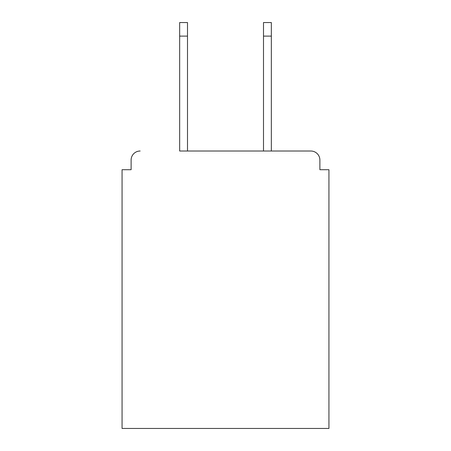 <?xml version="1.0" encoding="UTF-8"?>
<svg xmlns="http://www.w3.org/2000/svg" width="451" height="451" viewBox="0 0 451 451"><rect width="100%" height="100%" fill="white"/><g stroke="black" fill="none" stroke-linecap="round" stroke-linejoin="round"><path stroke-width="0.68" d="M319.889 169.711L319.889 160.06L319.889 169.711L328.937 169.711L328.937 428.45L122.063 428.45L122.063 169.711L131.111 169.711L131.111 160.06L131.111 169.711M179.661 36.119L179.661 22.55L187.503 22.55L187.503 36.119L179.661 36.119L179.661 151.017L310.84 151.017L271.339 151.017L271.339 36.119L263.497 36.119L263.497 22.55L271.339 22.55L271.339 36.119M140.16 151.017A9.048 9.048 0 0 0 131.111 160.06M319.889 160.06A9.048 9.048 0 0 0 310.84 151.017M263.497 36.119L263.497 151.017L187.503 151.017L187.503 36.119"/></g></svg>

